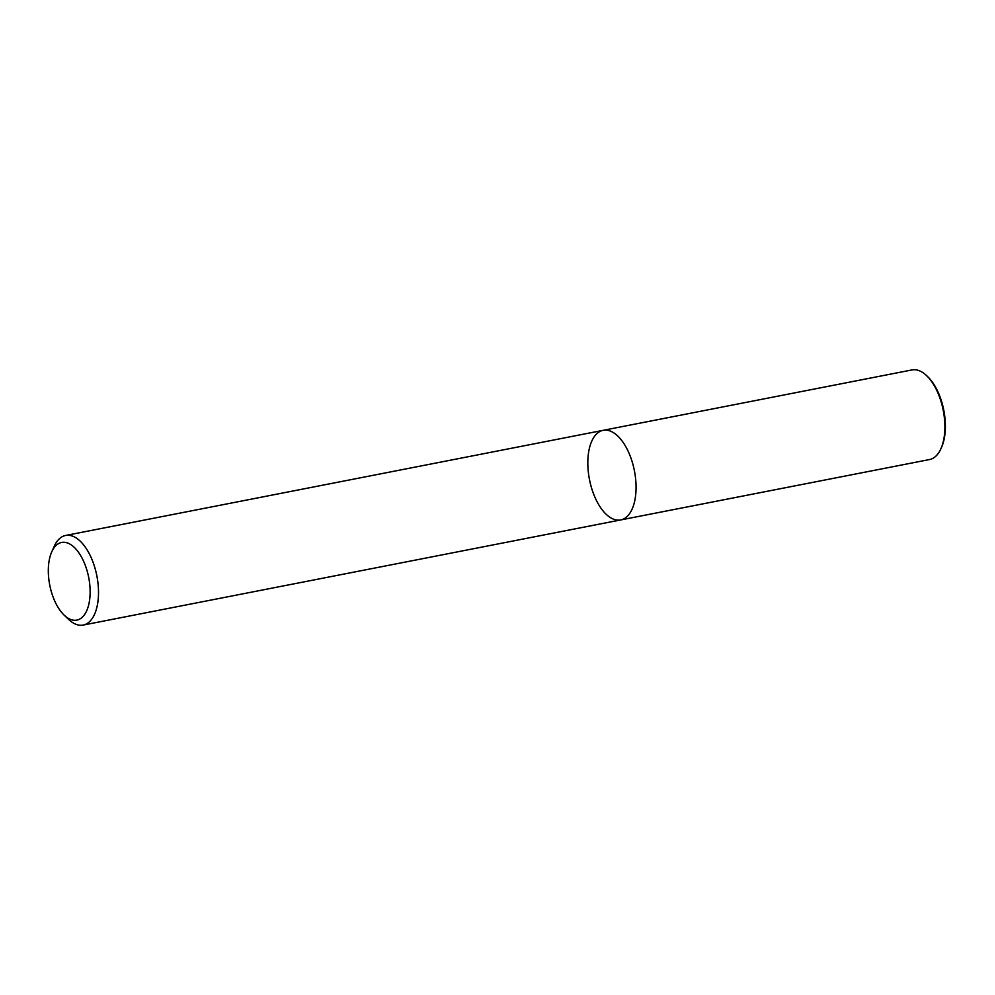 <?xml version="1.0" encoding="UTF-8"?>
<svg xmlns="http://www.w3.org/2000/svg" width="995" height="995" viewBox="0 0 995 995"><rect width="100%" height="100%" fill="white"/><g stroke="black" fill="none" stroke-linecap="round" stroke-linejoin="round"><path stroke-width="1.49" d="M635.171 475.212A45.658 22.897 78.9 0 1 620.706 519.937A45.658 22.897 78.9 0 1 589.475 479.54A45.658 22.897 78.9 0 1 603.169 430.325A45.658 22.897 78.9 0 1 635.171 475.212A45.658 22.897 78.9 0 1 620.706 519.937L929.529 459.541A45.658 22.897 -101.1 0 0 940.934 448.695A45.658 22.897 -101.1 0 0 943.994 414.815A45.658 22.897 -101.1 0 0 926.656 375.675A45.658 22.897 -101.1 0 0 912.005 369.929L603.181 430.325A45.658 22.897 78.9 0 1 635.171 475.212M89.363 581.341A39.564 19.85 -101.1 0 0 72.436 545.782A39.564 19.85 -101.1 0 0 51.752 551.839A39.564 19.85 -101.1 0 0 64.128 615.121A39.564 19.85 -101.1 0 0 89.363 581.341M53.033 549.327A45.658 22.897 78.9 0 1 54.227 546.305A45.658 22.897 78.9 0 1 65.62 535.459A45.658 22.897 78.9 0 1 97.622 580.346A45.658 22.897 78.9 0 1 83.17 625.071A45.658 22.897 78.9 0 1 68.506 619.313L64.128 615.121M926.656 375.675L927.75 376.732A44.128 22.139 78.9 0 1 941.556 447.315L940.934 448.695M83.157 625.071L620.706 519.937M65.633 535.459L603.181 430.325M51.752 551.839L54.227 546.305"/></g></svg>
